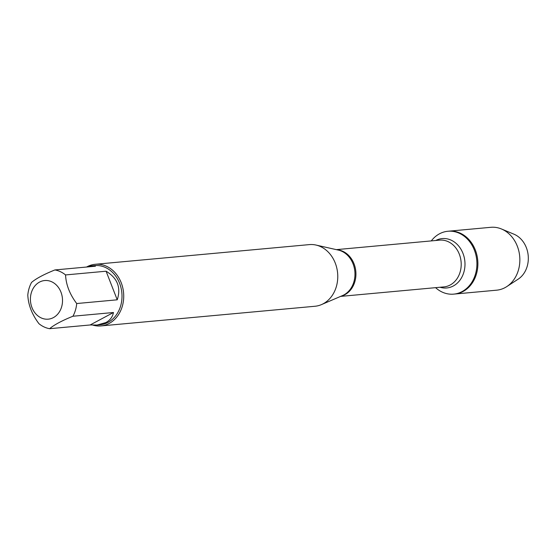 <?xml version="1.0" encoding="UTF-8"?>
<svg xmlns="http://www.w3.org/2000/svg" width="556" height="556" viewBox="0 0 556 556"><rect width="100%" height="100%" fill="white"/><g stroke="black" fill="none" stroke-linecap="round" stroke-linejoin="round"><path stroke-width="0.83" d="M431.275 240.915A31.574 26.083 84.7 0 1 439.518 233.791A31.574 26.083 84.7 0 1 447.9 231.254A31.574 26.083 84.7 0 1 476.763 260.305A31.574 26.083 84.7 0 1 453.675 294.131A31.574 26.083 84.7 0 1 435.57 287.66M506.787 286.59A31.574 26.083 -95.3 0 0 519.7 256.358A31.574 26.083 -95.3 0 0 501.491 228.989L513.98 234.201A24.659 20.37 84.7 0 1 528.2 255.579A24.659 20.37 84.7 0 1 518.116 279.195L506.787 286.59A31.574 26.083 -95.3 0 1 505.001 287.654A31.574 26.083 -95.3 0 1 496.619 290.183L454.641 294.041A31.574 26.083 -95.3 0 0 477.722 260.215A31.574 26.083 -95.3 0 0 448.866 231.164A31.574 26.083 84.7 0 1 476.881 255.009A31.574 26.083 84.7 0 1 463.023 291.511A31.574 26.083 84.7 0 1 454.641 294.041L453.675 294.131M32.957 288.807A19.397 16.027 -95.3 0 0 34.423 312.145A19.397 16.027 -95.3 0 0 53.39 317.608A19.397 16.027 -95.3 0 0 58.505 287.556A19.397 16.027 -95.3 0 0 32.957 288.807M31.567 282.406A29.718 24.547 -95.3 0 0 27.8 295.097C28.287 304.931 31.998 314.467 38.955 323.703A29.718 24.547 -95.3 0 0 49.609 328.693C54.147 324.836 61.924 320.68 72.94 316.232A29.718 24.547 -95.3 0 0 76.707 303.534C69.757 294.305 66.039 284.769 65.552 274.935A29.718 24.547 -95.3 0 0 54.891 269.945C43.882 274.393 36.105 278.549 31.567 282.406M54.891 269.945L95.424 266.22L91.622 265.858L94.694 265.58A29.718 24.547 84.7 0 1 121.062 288.015A29.718 24.547 84.7 0 1 108.024 322.376A29.718 24.547 84.7 0 1 100.136 324.76L97.064 325.038L105.876 322.57C110.039 320.298 112.569 316.941 113.473 312.507L72.94 316.232M49.609 328.693L90.141 324.968L97.064 325.038M91.622 265.858L87.209 266.977M76.707 303.534L117.233 299.809C121.194 287.633 117.476 278.097 106.085 271.21L65.552 274.935M100.942 325.927L314.981 306.259A30.955 25.569 -95.3 0 0 321.465 304.605A30.955 25.569 -95.3 0 0 323.196 303.771A30.955 25.569 -95.3 0 0 337.492 271.96A30.955 25.569 -95.3 0 0 315.996 245.05A30.955 25.569 -95.3 0 0 309.317 244.612L95.278 264.281A30.955 25.569 84.7 0 1 122.744 287.654A30.955 25.569 84.7 0 1 109.157 323.446A30.955 25.569 84.7 0 1 100.942 325.927A30.955 25.569 84.7 0 1 92.991 325.156M86.569 267.033A30.955 25.569 84.7 0 1 87.063 266.762A30.955 25.569 84.7 0 1 95.278 264.281M106.085 271.21L117.233 299.809M113.473 312.507L90.141 324.968M501.491 228.989A31.574 26.083 -95.3 0 0 490.844 227.307L447.9 231.254M457.567 232.13L456.601 232.22M321.465 304.605L342.524 295.577A23.644 19.536 -95.3 0 0 343.844 294.944A23.644 19.536 -95.3 0 0 354.763 270.64A23.644 19.536 -95.3 0 0 338.347 250.089L315.996 245.05M337.068 249.804A23.47 19.39 84.7 0 1 355.819 271.418A23.47 19.39 84.7 0 1 341.321 296.098M340.64 296.39L443.931 286.896A23.47 19.39 -95.3 0 0 461.091 261.744A23.47 19.39 -95.3 0 0 439.636 240.143L336.345 249.637M435.737 240.505A24.798 20.489 84.7 0 1 464.865 261.396A24.798 20.489 84.7 0 1 440.032 287.25"/></g></svg>

